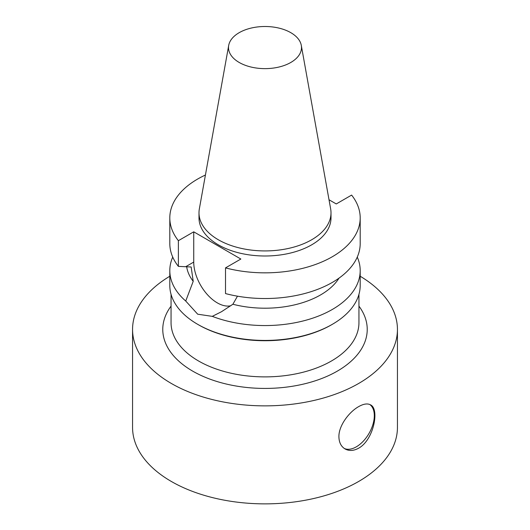 <?xml version="1.0" encoding="UTF-8"?>
<svg xmlns="http://www.w3.org/2000/svg" width="530" height="530" viewBox="0 0 530 530"><rect width="100%" height="100%" fill="white"/><g stroke="black" fill="none" stroke-linecap="round" stroke-linejoin="round"><path stroke-width="0.79" d="M358.651 448.188C353.649 450.911 349.118 451.162 345.057 448.943C341.095 446.532 339.048 442.477 338.909 436.786C338.624 425.775 349.071 411.936 358.651 406.623C363.547 403.833 367.495 403.244 370.51 404.86C379.758 408.855 373.723 440.039 358.651 448.188M344.295 448.459A25.453 14.694 120 0 0 368.986 433.487A25.453 14.694 120 0 0 369.801 404.509M230.769 305.764A33.317 19.239 60 0 1 206.395 293.494A33.317 19.239 60 0 1 193.735 262.072L193.735 231.822L240.858 259.031L225.508 267.889A95.195 54.961 180 0 0 360.195 217.883A95.195 54.961 180 0 0 351.615 195.086L336.265 203.944L329.017 199.764M357.266 257.083A95.195 54.961 180 0 1 360.195 270.605L360.195 285.471A95.195 54.961 180 0 1 332.31 324.334A95.195 54.961 180 0 1 197.69 324.334A95.195 54.961 180 0 1 169.805 285.471L169.805 270.605A95.195 54.961 180 0 1 172.734 257.083M331.435 324.844A93.949 54.239 180 0 0 331.435 324.837L332.31 324.334L331.435 324.844A93.949 54.239 180 0 1 198.565 324.837L197.69 324.334M360.195 270.605A95.195 54.961 180 0 1 332.31 309.467A95.195 54.961 180 0 1 212.285 316.364L197.69 314.197L185.732 301.033A95.195 54.961 180 0 1 169.805 270.605M339.021 278.124A78.639 45.401 180 0 1 232.895 304.246L221.467 311.739L212.285 316.364M186.659 266.716A78.639 45.401 180 0 0 193.211 281.331L185.732 301.033M237.473 296.177L232.895 304.246M360.195 217.883L360.195 243.568A95.195 54.961 180 0 1 225.508 293.574L225.508 267.889M193.211 281.331L191.164 266.994L178.385 266.371L178.385 240.686L193.735 231.822M360.195 276.243A132.44 76.466 180 0 1 397.44 329.402L397.44 427.405A132.44 76.466 180 0 1 358.651 481.472A132.44 76.466 180 0 1 214.319 498.048A132.44 76.466 180 0 1 132.56 427.405L132.56 329.402A132.44 76.466 180 0 1 169.805 276.243M290.804 62.467A36.49 21.067 180 0 1 249.312 66.588A36.49 21.067 180 0 1 228.702 45.394A36.49 21.067 180 0 1 265 26.5A36.49 21.067 180 0 1 301.298 45.394A36.49 21.067 180 0 1 290.804 62.467M301.298 45.394L330.654 208.886A66.005 38.107 180 0 1 331.005 212.815A66.005 38.107 180 0 1 311.673 239.765A66.005 38.107 180 0 1 239.739 248.02A66.005 38.107 180 0 1 198.995 212.815A66.005 38.107 180 0 1 199.346 208.886L228.702 45.394M331.005 212.815L331.005 217.883A66.005 38.107 180 0 1 311.673 244.833A66.005 38.107 180 0 1 239.739 253.095A66.005 38.107 180 0 1 198.995 217.883L198.995 212.815M178.385 240.686A95.195 54.961 180 0 1 169.805 217.883A95.195 54.961 180 0 1 205.428 175.019M178.385 266.371A95.195 54.961 180 0 1 169.805 243.568L169.805 217.883M358.949 294.322L358.949 322.644A93.949 54.239 180 0 1 331.435 360.996A93.949 54.239 180 0 1 229.046 372.756A93.949 54.239 180 0 1 171.051 322.644L171.051 294.322M358.949 306.135A102.23 59.022 180 0 1 337.285 371.139A102.23 59.022 180 0 1 207.674 378.274A102.23 59.022 180 0 1 171.051 306.135M397.44 329.402A132.44 76.466 180 0 1 358.651 383.475A132.44 76.466 180 0 1 214.319 400.044A132.44 76.466 180 0 1 132.56 329.402M193.735 262.072L185.752 266.683"/></g></svg>
